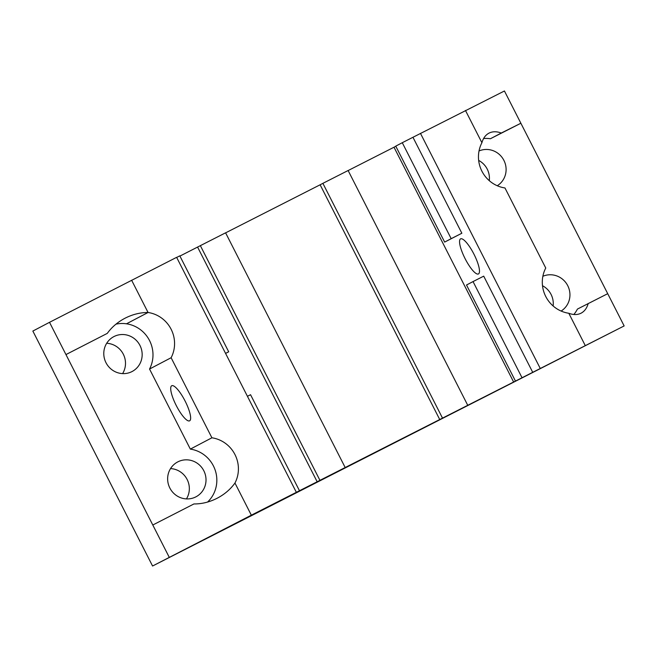 <?xml version="1.0" encoding="UTF-8"?>
<svg xmlns="http://www.w3.org/2000/svg" width="657" height="657" viewBox="0 0 657 657"><rect width="100%" height="100%" fill="white"/><g stroke="black" fill="none" stroke-linecap="round" stroke-linejoin="round"><path stroke-width="0.99" d="M460.582 238.861A19.685 4.96 63 0 1 460.598 238.852A19.685 4.96 63 0 1 473.927 254.128A19.685 4.96 63 0 1 478.46 273.944A19.685 4.96 63 0 1 478.444 273.953A19.685 4.96 63 0 1 472.235 269.863A19.685 4.96 63 0 1 461.871 251.376A19.685 4.96 63 0 1 460.582 238.861M497.267 185.75A19.685 19.053 62.3 0 0 503.894 160.365A19.685 19.053 62.3 0 0 479.019 150.97M489.284 180.675A19.685 19.053 62.3 0 0 487.223 169.112A19.685 19.053 62.3 0 0 478.657 160.415M139.957 345.434A19.685 19.053 62.3 0 0 113.833 336.63A19.685 19.053 62.3 0 0 105.991 362.705A19.685 19.053 62.3 0 0 131.917 371.616A19.685 19.053 62.3 0 0 132.123 371.509A19.685 19.053 62.3 0 0 139.957 345.434M122.596 373.603A19.685 19.053 62.3 0 0 123.294 354.18A19.685 19.053 62.3 0 0 106.689 343.283M177.883 461.838A19.685 19.053 62.3 0 0 177.677 461.945A19.685 19.053 62.3 0 0 169.843 488.011A19.685 19.053 62.3 0 0 195.967 496.815A19.685 19.053 62.3 0 0 203.81 470.741A19.685 19.053 62.3 0 0 177.883 461.838M186.44 498.909A19.685 19.053 62.3 0 0 187.138 479.487A19.685 19.053 62.3 0 0 170.541 468.589M561.111 311.057A19.685 19.053 62.3 0 0 567.738 285.672A19.685 19.053 62.3 0 0 542.871 276.277M553.137 305.981A19.685 19.053 62.3 0 0 551.067 294.418A19.685 19.053 62.3 0 0 542.501 285.721M189.618 420.825A19.685 4.96 -117 0 0 185.085 401.008A19.685 4.96 -117 0 0 171.756 385.733A19.685 4.96 -117 0 0 171.74 385.741A19.685 4.96 -117 0 0 176.281 405.591A19.685 4.96 -117 0 0 189.602 420.833A19.685 4.96 -117 0 0 189.618 420.825M532.671 372.232L483.716 276.154L473.04 281.582L466.511 285.007L515.466 381.085L624.15 325.938L152.564 566.014L251.335 515.178L515.466 381.085M451.178 238.663L461.855 233.235L444.649 242.088L451.178 238.663L402.281 142.709L412.957 137.28L461.855 233.235M225.565 353.384L228.693 351.799L225.589 353.425M299.51 490.795L250.555 394.717L247.434 396.302M473.04 281.582L521.995 377.66M152.564 566.014L32.85 331.062L49.521 322.316L176.626 257.339L296.34 492.29M176.676 257.437L179.804 255.844L228.693 351.799M115.985 324.147A30.797 29.803 -117.7 0 1 126.481 323.802L148.063 312.486A30.797 29.803 -117.7 0 1 171.116 357.728L211.907 437.792L190.341 449.109A30.797 29.803 -117.7 0 1 215.299 470.478A30.797 29.803 -117.7 0 1 207.546 502.071M211.907 437.792A30.797 29.803 -117.7 0 1 234.96 483.035C230.508 489.227 224.678 494.253 217.451 498.088C209.788 502.047 201.945 504.001 193.93 503.952L152.794 525.009L169.235 557.267M49.521 322.316L65.955 354.575L107.263 333.395C111.715 327.211 117.546 322.193 124.764 318.358C132.344 314.44 140.105 312.486 148.047 312.486L126.497 323.802A30.797 29.803 -117.7 0 1 149.541 369.037L171.116 357.728M107.263 333.395L65.955 354.575L152.794 525.009M126.481 323.802L148.047 312.486M588.212 303.46C586.939 308.059 584.59 311.287 581.158 313.143C577.56 314.966 573.446 315.007 568.806 313.266A30.797 29.803 -117.7 0 1 545.753 268.031L504.962 187.959A30.797 29.803 -117.7 0 1 481.909 142.725L481.909 142.717C483.191 138.184 485.531 135.005 488.931 133.166C492.52 131.343 496.635 131.301 501.266 133.043L520.87 123.245L607.717 293.679L577.429 309.077A30.797 29.803 -117.7 0 1 573.848 314.489M483.593 138.52A30.797 29.803 -117.7 0 1 490.418 138.734L501.266 133.043M412.957 137.28L504.436 90.986L520.87 123.245L490.418 138.734M481.909 142.717L465.468 110.458M190.341 449.109L149.541 369.037M568.806 313.266L585.182 345.41M607.717 293.679L624.15 325.938M234.96 483.035L251.335 515.178M131.622 280.227L148.055 312.486M402.281 142.709L395.752 146.133L444.649 242.088M179.919 256.082L200.36 245.652L320.074 480.604M197.593 247.098L317.306 482.049M200.36 245.652L225.589 232.816L345.303 467.768M225.606 232.857L320.123 184.789L439.837 419.741M320.123 184.789L322.883 183.344L442.596 418.295M322.883 183.344L348.12 170.516L467.825 405.459M348.136 170.549L394.003 147.225L513.708 382.177M420.464 133.346L540.177 368.298M394.003 147.225L395.826 146.265"/></g></svg>
